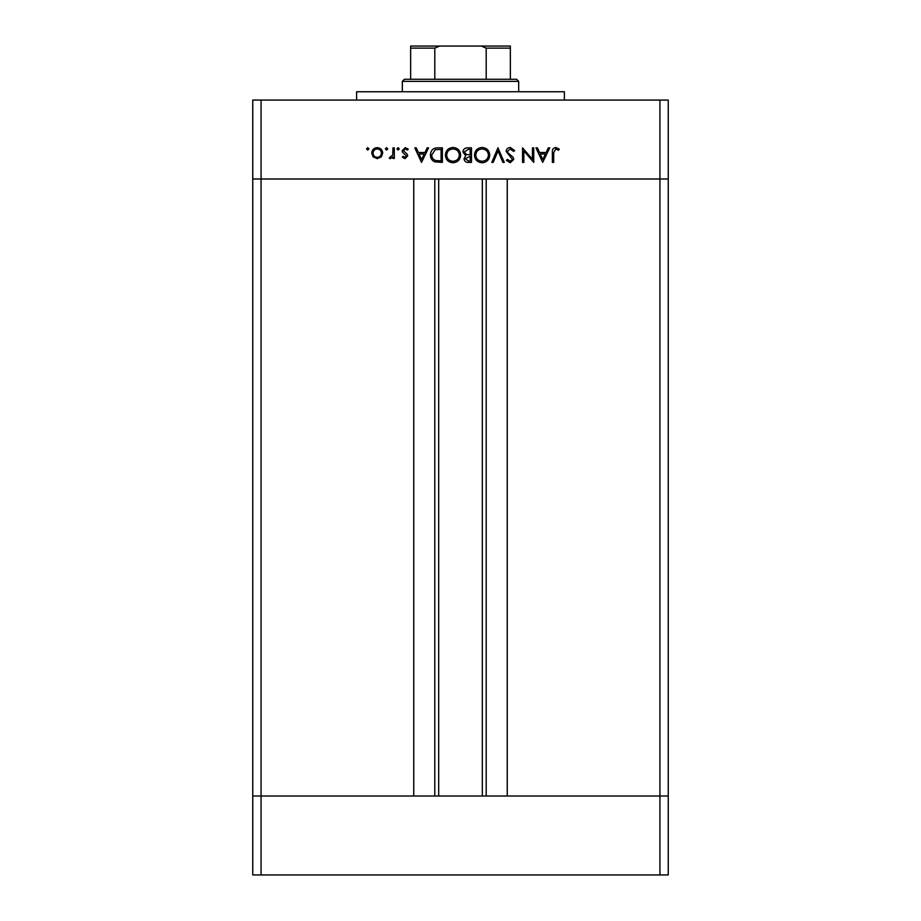 <?xml version="1.0" encoding="UTF-8"?>
<svg xmlns="http://www.w3.org/2000/svg" width="921" height="921" viewBox="0 0 921 921"><rect width="100%" height="100%" fill="white"/><g stroke="black" fill="none" stroke-linecap="round" stroke-linejoin="round"><path stroke-width="1.38" d="M438.684 179.008L438.684 796.009M659.931 874.95L261.069 874.95L261.069 796.009L252.757 796.009L261.069 796.009L261.069 179.008L659.931 179.008L659.931 874.95L668.243 874.95L668.243 796.009L261.069 796.009L413.759 796.009L413.759 179.008L252.757 179.008L252.757 100.067L668.243 100.067L668.243 179.008L507.241 179.008L507.241 796.009L668.243 796.009L668.243 179.008L659.931 179.008L659.931 100.067M261.069 874.95L252.757 874.95L252.757 179.008L261.069 179.008L261.069 100.067M356.623 100.067L356.623 91.755L564.377 91.755L564.377 100.067M532.442 159.264L532.442 147.844L533.743 147.844L533.743 162.384L523.865 150.94L523.865 162.384L522.552 162.384L522.552 147.844L532.442 159.264M506.147 151.412C506.446 148.972 507.828 147.659 510.303 147.475L514.724 150.653L513.492 151.389L510.303 148.96L507.459 151.424L507.978 152.851L512.985 157.157L513.791 159.368L510.211 162.764L506.331 160.3L507.517 159.402L510.361 161.267L512.49 159.425L506.147 151.412M497.95 147.844L504.282 162.384L502.889 162.384L498.042 150.929L493.196 162.384L491.791 162.384L497.95 147.844M482.074 147.475C486.737 147.867 489.293 150.399 489.742 155.05C489.35 159.724 486.829 162.292 482.19 162.764C477.458 162.384 474.879 159.84 474.453 155.119C474.868 150.445 477.412 147.901 482.074 147.475M452.994 147.475C457.656 147.867 460.212 150.399 460.661 155.05C460.27 159.724 457.749 162.292 453.109 162.764C448.377 162.384 445.799 159.84 445.373 155.119C445.787 150.445 448.331 147.901 452.994 147.475M428.587 147.844L421.507 162.384L414.795 147.844L416.211 147.844L418.364 152.506L424.961 152.506L427.171 147.844L428.587 147.844M367.721 147.659L368.93 148.868L367.721 150.077L366.512 148.868L367.721 147.659M382.733 153.128L381.271 156.904L377.219 158.654L373.189 156.904L371.727 153.128C372.038 149.766 373.868 147.936 377.219 147.659C380.58 147.936 382.422 149.755 382.733 153.128M386.555 147.659L387.764 148.868L386.555 150.077L385.335 148.868L386.555 147.659M392.979 147.844L394.292 147.844L394.292 158.47L392.979 158.47L392.979 156.904L390.389 158.654L389.249 158.297L389.974 157.169L392.749 155.062L392.979 147.844M398.114 147.659L399.323 148.868L398.114 150.077L396.893 148.868L398.114 147.659M407.715 155.868L405.021 158.654L402.304 157.146L403.191 156.236L405.021 157.353L406.403 155.925L402.615 152.368L402.12 150.733L405.228 147.659L408.268 149.098L407.404 150.077L405.298 148.96L403.421 150.676L407.22 154.233L407.715 155.868M430.452 154.935C430.729 150.25 433.204 147.89 437.878 147.844L442.391 147.844L442.391 162.384L434.839 161.866C431.891 160.53 430.429 158.228 430.452 154.935M467.546 147.844L471.471 147.844L471.471 162.384L468.639 162.384C465.934 162.556 464.391 161.348 464.011 158.78L465.692 155.695L462.895 151.977C463.228 149.283 464.783 147.913 467.546 147.844M549.779 147.844L542.688 162.384L535.976 147.844L537.404 147.844L539.545 152.506L546.141 152.506L548.352 147.844L549.779 147.844M555.708 148.96L553.694 152.713L553.694 162.384L552.381 162.384L552.381 152.564C551.99 149.651 553.118 147.959 555.777 147.475L559.289 149.144L558.517 150.273L555.708 148.96M373.04 153.116C373.27 155.684 374.674 157.1 377.23 157.353C379.786 157.1 381.19 155.684 381.421 153.116C381.19 150.56 379.786 149.179 377.23 148.96C374.674 149.179 373.27 150.56 373.04 153.116M419.055 154.003L421.611 159.552L424.247 154.003L419.055 154.003M441.078 160.899L441.078 149.34L435.253 149.709L431.765 154.935C431.776 157.687 433.054 159.54 435.598 160.484L441.078 160.899M446.673 155.119C447.076 158.919 449.195 160.968 453.04 161.267C456.874 160.933 458.98 158.861 459.36 155.062C458.957 151.286 456.851 149.26 453.04 148.96C449.183 149.248 447.053 151.297 446.673 155.119M468.398 160.899L470.171 160.899L470.171 156.236L465.324 158.757L468.398 160.899M469.307 154.74L470.171 154.74L470.171 149.34L468.305 149.34L464.207 151.977L466.579 154.567L469.307 154.74M475.766 155.119C476.157 158.919 478.287 160.968 482.132 161.267C485.966 160.933 488.061 158.861 488.441 155.062C488.038 151.286 485.943 149.26 482.132 148.96C478.264 149.248 476.145 151.297 475.766 155.119M540.236 154.003L542.803 159.552L545.428 154.003L540.236 154.003M420.816 46.05L500.184 46.05L420.816 46.05M402.327 81.37L404.411 79.287L516.589 79.287L518.673 81.37L402.327 81.37L402.327 91.755M518.673 81.37L518.673 91.755M410.639 79.287L410.639 46.787M410.639 46.05L510.361 46.05L510.361 48.122L510.361 46.05M439.72 46.05L434.804 48.122L410.639 48.122M434.804 79.287L434.804 48.122M486.196 79.287L486.196 48.122L481.28 46.05M510.361 79.287L510.361 48.122L486.196 48.122M486.196 179.008L486.196 796.009M434.804 179.008L434.804 796.009M482.316 179.008L482.316 796.009"/></g></svg>

